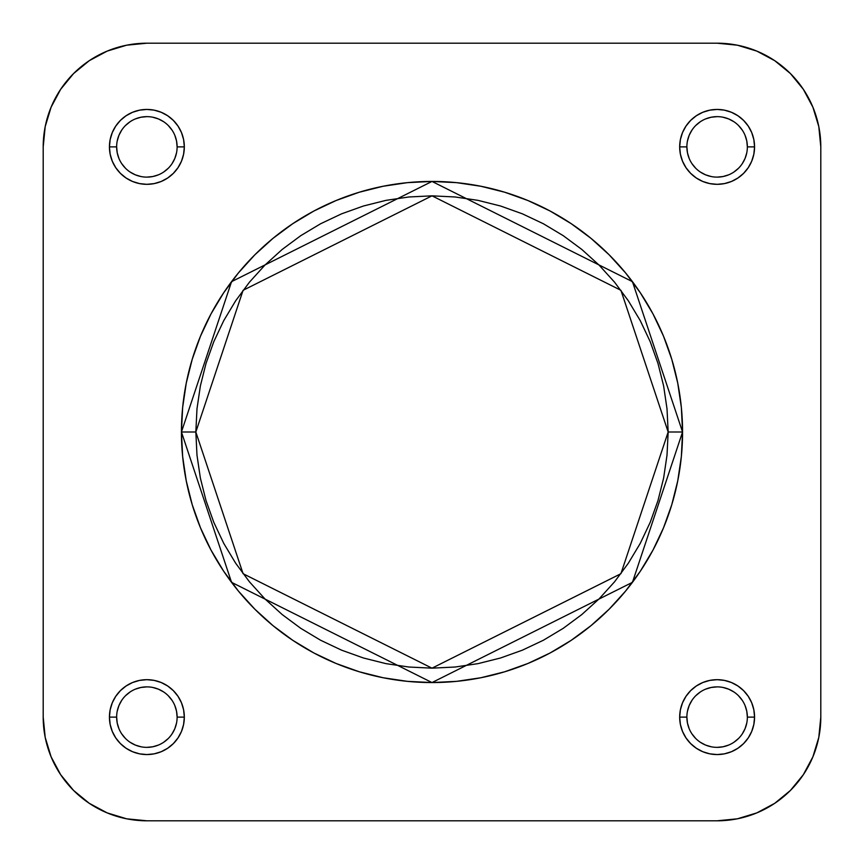 <?xml version="1.0" encoding="UTF-8"?>
<svg xmlns="http://www.w3.org/2000/svg" width="864" height="864" viewBox="0 0 864 864"><rect width="100%" height="100%" fill="white"/><g stroke="black" fill="none" stroke-linecap="round" stroke-linejoin="round"><path stroke-width="1.3" d="M686.88 717.12L679.676 717.12A37.444 37.444 0 0 1 717.12 679.676A37.444 37.444 0 0 1 754.564 717.12L753.84 709.819L751.712 702.788L748.246 696.319L743.591 690.649L737.921 685.994L731.452 682.528L724.421 680.4L717.12 679.676L709.819 680.4L702.788 682.528L696.319 685.994L690.649 690.649L685.994 696.319L682.528 702.788L680.4 709.819L679.676 717.12L680.4 724.421L682.528 731.452L685.994 737.921L690.649 743.591L696.319 748.246L702.788 751.712L709.819 753.84L717.12 754.564L724.421 753.84L731.452 751.712L737.921 748.246L743.591 743.591L748.246 737.921L751.712 731.452L753.84 724.421L754.564 717.12L747.36 717.12A30.24 30.24 0 0 0 717.12 686.88A30.24 30.24 0 0 0 686.88 717.12A30.24 30.24 0 0 0 717.12 747.36A30.24 30.24 0 0 0 747.36 717.12L754.564 717.12A37.444 37.444 0 0 1 717.12 754.564A37.444 37.444 0 0 1 679.676 717.12L686.88 717.12A30.24 30.24 0 0 1 717.12 686.88A30.24 30.24 0 0 1 747.36 717.12A30.24 30.24 0 0 1 717.12 747.36A30.24 30.24 0 0 1 686.88 717.12L687.463 723.017L689.18 728.698M116.64 717.12L109.436 717.12A37.444 37.444 0 0 1 146.88 679.676A37.444 37.444 0 0 1 184.324 717.12L183.6 709.819L181.472 702.788L178.006 696.319L173.351 690.649L167.681 685.994L161.212 682.528L154.181 680.4L146.88 679.676L139.579 680.4L132.548 682.528L126.079 685.994L120.409 690.649L115.754 696.319L112.288 702.788L110.16 709.819L109.436 717.12L110.16 724.421L112.288 731.452L115.754 737.921L120.409 743.591L126.079 748.246L132.548 751.712L139.579 753.84L146.88 754.564L154.181 753.84L161.212 751.712L167.681 748.246L173.351 743.591L178.006 737.921L181.472 731.452L183.6 724.421L184.324 717.12L177.12 717.12A30.24 30.24 0 0 0 146.88 686.88A30.24 30.24 0 0 0 116.64 717.12A30.24 30.24 0 0 0 146.88 747.36A30.24 30.24 0 0 0 177.12 717.12L184.324 717.12A37.444 37.444 0 0 1 146.88 754.564A37.444 37.444 0 0 1 109.436 717.12L116.64 717.12A30.24 30.24 0 0 1 146.88 686.88A30.24 30.24 0 0 1 177.12 717.12A30.24 30.24 0 0 1 146.88 747.36A30.24 30.24 0 0 1 116.64 717.12L117.223 723.017L118.94 728.698M686.88 146.88L679.676 146.88A37.444 37.444 0 0 1 717.12 109.436A37.444 37.444 0 0 1 754.564 146.88L753.84 139.579L751.712 132.548L748.246 126.079L743.591 120.409L737.921 115.754L731.452 112.288L724.421 110.16L717.12 109.436L709.819 110.16L702.788 112.288L696.319 115.754L690.649 120.409L685.994 126.079L682.528 132.548L680.4 139.579L679.676 146.88L680.4 154.181L682.528 161.212L685.994 167.681L690.649 173.351L696.319 178.006L702.788 181.472L709.819 183.6L717.12 184.324L724.421 183.6L731.452 181.472L737.921 178.006L743.591 173.351L748.246 167.681L751.712 161.212L753.84 154.181L754.564 146.88L747.36 146.88A30.24 30.24 0 0 0 717.12 116.64A30.24 30.24 0 0 0 686.88 146.88A30.24 30.24 0 0 0 717.12 177.12A30.24 30.24 0 0 0 747.36 146.88L754.564 146.88A37.444 37.444 0 0 1 717.12 184.324A37.444 37.444 0 0 1 679.676 146.88L686.88 146.88A30.24 30.24 0 0 1 717.12 116.64A30.24 30.24 0 0 1 747.36 146.88A30.24 30.24 0 0 1 717.12 177.12A30.24 30.24 0 0 1 686.88 146.88L687.463 152.777L689.18 158.458M116.64 146.88L109.436 146.88A37.444 37.444 0 0 1 146.88 109.436A37.444 37.444 0 0 1 184.324 146.88L183.6 139.579L181.472 132.548L178.006 126.079L173.351 120.409L167.681 115.754L161.212 112.288L154.181 110.16L146.88 109.436L139.579 110.16L132.548 112.288L126.079 115.754L120.409 120.409L115.754 126.079L112.288 132.548L110.16 139.579L109.436 146.88L110.16 154.181L112.288 161.212L115.754 167.681L120.409 173.351L126.079 178.006L132.548 181.472L139.579 183.6L146.88 184.324L154.181 183.6L161.212 181.472L167.681 178.006L173.351 173.351L178.006 167.681L181.472 161.212L183.6 154.181L184.324 146.88L177.12 146.88A30.24 30.24 0 0 0 146.88 116.64A30.24 30.24 0 0 0 116.64 146.88A30.24 30.24 0 0 0 146.88 177.12A30.24 30.24 0 0 0 177.12 146.88L184.324 146.88A37.444 37.444 0 0 1 146.88 184.324A37.444 37.444 0 0 1 109.436 146.88L116.64 146.88A30.24 30.24 0 0 1 146.88 116.64A30.24 30.24 0 0 1 177.12 146.88A30.24 30.24 0 0 1 146.88 177.12A30.24 30.24 0 0 1 116.64 146.88L117.223 152.777L118.94 158.458M195.836 432L243.076 290.304L432 195.836L620.924 290.304L668.164 432L682.56 432L632.448 281.664L432 181.44L231.552 281.664L181.44 432L195.836 432L196.981 408.856L200.372 385.927L206.01 363.442L213.818 341.626L223.722 320.674L235.645 300.802L249.448 282.182L265.01 265.01L282.182 249.448L300.802 235.645L320.674 223.722L341.626 213.818L363.442 206.01L385.927 200.372L408.856 196.981L432 195.836L455.144 196.981L478.073 200.372L500.558 206.01L522.374 213.818L543.326 223.722L563.198 235.645L581.818 249.448L598.99 265.01L614.552 282.182L628.355 300.802L640.278 320.674L650.182 341.626L657.99 363.442L663.628 385.927L667.019 408.856L668.164 432L667.019 455.144L663.628 478.073L657.99 500.558L650.182 522.374L640.278 543.326L628.355 563.198L614.552 581.818L598.99 598.99L581.818 614.552L563.198 628.355L543.326 640.278L522.374 650.182L500.558 657.99L478.073 663.628L455.144 667.019L432 668.164L408.856 667.019L385.927 663.628L363.442 657.99L341.626 650.182L320.674 640.278L300.802 628.355L282.182 614.552L265.01 598.99L249.448 581.818L235.645 563.198L223.722 543.326L213.818 522.374L206.01 500.558L200.372 478.073L196.981 455.144L195.836 432L181.44 432A250.56 250.56 0 0 1 432 181.44A250.56 250.56 0 0 1 682.56 432A250.56 250.56 0 0 1 432 682.56A250.56 250.56 0 0 1 181.44 432L182.65 456.559L186.257 480.881L192.229 504.738L200.513 527.882L211.021 550.109L223.668 571.201L238.313 590.954L254.826 609.174L273.046 625.687L292.799 640.332L313.891 652.979L336.118 663.487L359.262 671.771L383.119 677.743L407.441 681.35L432 682.56L456.559 681.35L480.881 677.743L504.738 671.771L527.882 663.487L550.109 652.979L571.201 640.332L590.954 625.687L609.174 609.174L625.687 590.954L640.332 571.201L652.979 550.109L663.487 527.882L671.771 504.738L677.743 480.881L681.35 456.559L682.56 432L681.35 407.441L677.743 383.119L671.771 359.262L663.487 336.118L652.979 313.891L640.332 292.799L625.687 273.046L609.174 254.826L590.954 238.313L571.201 223.668L550.109 211.021L527.882 200.513L504.738 192.229L480.881 186.257L456.559 182.65L432 181.44L407.441 182.65L383.119 186.257L359.262 192.229L336.118 200.513L313.891 211.021L292.799 223.668L273.046 238.313L254.826 254.826L238.313 273.046L223.668 292.799L211.021 313.891L200.513 336.118L192.229 359.262L186.257 383.119L182.65 407.441L181.44 432L231.552 582.336L432 682.56L632.448 582.336L682.56 432L668.164 432L620.924 573.696L432 668.164L243.076 573.696L195.836 432M737.348 818.813L717.12 820.8L146.88 820.8L717.12 820.8A103.68 103.68 0 0 0 820.8 717.12L820.8 146.88L818.813 126.652L812.905 107.201L818.813 126.652L820.8 146.88L820.8 717.12L818.813 737.348L812.905 756.799L818.813 737.348L812.905 756.799L803.326 774.716L790.43 790.43L774.716 803.326L756.799 812.905L737.348 818.813L756.799 812.905L737.348 818.813L717.12 820.8L737.348 818.813L756.799 812.905M818.813 126.652L820.8 146.88A103.68 103.68 0 0 0 717.12 43.2L146.88 43.2L126.652 45.187L146.88 43.2L717.12 43.2L737.348 45.187L756.799 51.095L737.348 45.187L756.799 51.095L774.716 60.674L790.43 73.57L803.326 89.284L812.905 107.201L818.813 126.652L812.905 107.201M126.652 45.187L107.201 51.095L126.652 45.187L107.201 51.095L126.652 45.187L146.88 43.2A103.68 103.68 0 0 0 43.2 146.88L45.187 126.652L51.095 107.201L45.187 126.652L51.095 107.201L60.674 89.284L73.57 73.57L89.284 60.674L107.201 51.095M146.88 820.8L126.652 818.813L107.201 812.905L126.652 818.813L146.88 820.8A103.68 103.68 0 0 1 43.2 717.12L45.187 737.348L51.095 756.799L45.187 737.348L43.2 717.12L43.2 146.88L45.187 126.652L51.095 107.201M107.201 812.905L126.652 818.813L107.201 812.905L89.284 803.326L73.57 790.43L60.674 774.716L51.095 756.799L45.187 737.348L51.095 756.799M45.187 737.348L43.2 717.12L43.2 146.88M177.12 146.88L176.537 140.983L174.82 135.302M172.022 130.075L168.264 125.496M163.685 121.738L158.458 118.94L152.777 117.223M146.88 116.64L140.983 117.223L135.302 118.94M130.075 121.738L125.496 125.496M121.738 130.075L118.94 135.302L117.223 140.983M121.738 163.685L125.496 168.264M130.075 172.022L135.302 174.82L140.983 176.537M146.88 177.12L152.777 176.537L158.458 174.82M163.685 172.022L168.264 168.264M172.022 163.685L174.82 158.458L176.537 152.777M747.36 146.88L746.777 140.983L745.06 135.302M742.262 130.075L738.504 125.496M733.925 121.738L728.698 118.94L723.017 117.223M717.12 116.64L711.223 117.223L705.542 118.94M700.315 121.738L695.736 125.496M691.978 130.075L689.18 135.302L687.463 140.983M691.978 163.685L695.736 168.264M700.315 172.022L705.542 174.82L711.223 176.537M717.12 177.12L723.017 176.537L728.698 174.82M733.925 172.022L738.504 168.264M742.262 163.685L745.06 158.458L746.777 152.777M747.36 717.12L746.777 711.223L745.06 705.542M742.262 700.315L738.504 695.736M733.925 691.978L728.698 689.18L723.017 687.463M717.12 686.88L711.223 687.463L705.542 689.18M700.315 691.978L695.736 695.736M691.978 700.315L689.18 705.542L687.463 711.223M691.978 733.925L695.736 738.504M700.315 742.262L705.542 745.06L711.223 746.777M717.12 747.36L723.017 746.777L728.698 745.06M733.925 742.262L738.504 738.504M742.262 733.925L745.06 728.698L746.777 723.017M177.12 717.12L176.537 711.223L174.82 705.542M172.022 700.315L168.264 695.736M163.685 691.978L158.458 689.18L152.777 687.463M146.88 686.88L140.983 687.463L135.302 689.18M130.075 691.978L125.496 695.736M121.738 700.315L118.94 705.542L117.223 711.223M121.738 733.925L125.496 738.504M130.075 742.262L135.302 745.06L140.983 746.777M146.88 747.36L152.777 746.777L158.458 745.06M163.685 742.262L168.264 738.504M172.022 733.925L174.82 728.698L176.537 723.017M717.12 43.2L737.348 45.187L756.799 51.095M820.8 717.12L818.813 737.348L812.905 756.799"/></g></svg>
